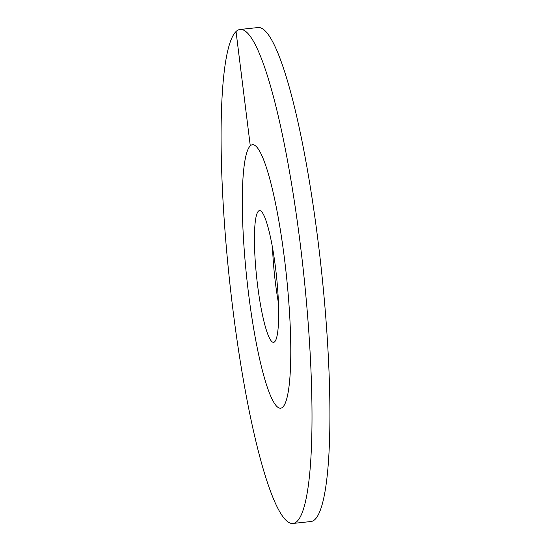 <?xml version="1.0" encoding="UTF-8"?>
<svg xmlns="http://www.w3.org/2000/svg" width="551" height="551" viewBox="0 0 551 551"><rect width="100%" height="100%" fill="white"/><g stroke="black" fill="none" stroke-linecap="round" stroke-linejoin="round"><path stroke-width="0.83" d="M284.55 259.369A132.481 19.85 -96.1 0 0 252.427 144.734A132.481 19.85 -96.1 0 0 248.542 293.552A132.481 19.85 83.9 0 0 280.666 408.188A132.481 19.85 -96.1 0 0 282.815 407.093A132.481 19.85 83.9 0 0 285.446 266.842A132.481 19.85 83.9 0 0 252.427 144.734A132.481 19.85 83.9 0 0 250.278 145.829A132.481 19.85 -96.1 0 0 247.647 286.079A132.481 19.85 -96.1 0 0 280.666 408.188A132.481 19.85 83.9 0 0 284.55 259.369M275.548 267.917A66.244 9.925 83.9 0 1 273.606 342.323A66.244 9.925 83.9 0 1 257.544 285.005A66.244 9.925 -96.1 0 1 259.487 210.592A66.244 9.925 -96.1 0 1 275.548 267.917M272.531 247.798A66.244 9.925 -96.1 0 0 275.452 283.083A66.244 9.925 83.9 0 0 278.469 303.202M236.035 31.524A248.405 37.22 -96.1 0 0 231.103 294.496A248.405 37.22 -96.1 0 0 293.015 523.45A248.405 37.22 -96.1 0 0 297.051 521.398A248.405 37.22 83.9 0 0 301.989 258.426A248.405 37.22 83.9 0 0 240.078 29.472A248.405 37.22 83.9 0 0 236.035 31.524L250.278 145.829M293.015 523.45L310.922 521.528A248.405 37.22 -96.1 0 0 314.965 519.476A248.405 37.22 83.9 0 0 319.897 256.504A248.405 37.22 83.9 0 0 257.985 27.55L240.078 29.472"/></g></svg>
